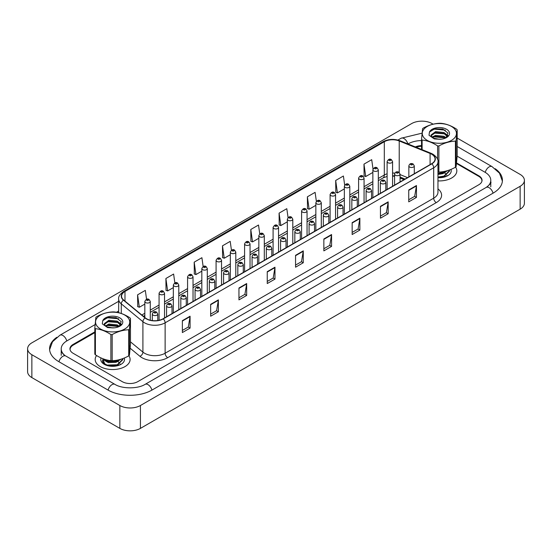 <?xml version="1.0" encoding="UTF-8"?>
<svg xmlns="http://www.w3.org/2000/svg" width="552" height="552" viewBox="0 0 552 552"><rect width="100%" height="100%" fill="white"/><g stroke="black" fill="none" stroke-linecap="round" stroke-linejoin="round"><path stroke-width="0.83" d="M404.982 179.103L400.048 177.109M96.565 355.529A17.464 10.081 0 0 0 95.179 359.469A17.464 10.081 0 0 0 100.291 366.604A17.464 10.081 0 0 0 119.322 368.784A17.464 10.081 0 0 0 130.106 359.469A17.464 10.081 0 0 0 128.871 355.75A17.464 10.081 0 0 1 130.106 359.469A17.464 10.081 0 0 1 119.322 368.784A17.464 10.081 0 0 1 100.291 366.604A17.464 10.081 0 0 1 95.179 359.469A17.464 10.081 0 0 1 96.565 355.529M431.643 154.208A11.64 6.721 180 0 1 435.052 158.962A11.64 6.721 180 0 1 431.643 163.716L163.061 318.773A11.64 6.721 180 0 1 145.293 317.876L123.682 300.053A11.64 6.721 180 0 1 121.578 296.203A11.64 6.721 180 0 1 124.987 291.449L384.309 141.726A11.64 6.721 180 0 1 399.22 140.974L430.084 153.456A11.64 6.721 180 0 1 431.643 154.208M431.843 154.091A11.93 6.886 0 0 0 430.256 153.318L399.386 140.836A11.93 6.886 0 0 0 384.102 141.609L124.78 291.332A11.93 6.886 0 0 0 123.441 300.15L145.059 317.973A11.93 6.886 0 0 0 163.268 318.89L431.843 163.834A11.93 6.886 0 0 0 431.843 154.091M182.36 320.677L182.36 332.559L190.074 328.102L190.074 316.22L182.36 320.677M182.36 330.448L188.301 327.019L190.047 316.613A2.912 1.684 -120 0 0 190.074 316.22M188.253 327.046L190.074 328.102M210.657 304.338L210.657 316.22L218.371 311.763L218.371 299.881L210.657 304.338M210.657 314.116L216.598 310.679L218.344 300.274A2.912 1.684 -120 0 0 218.371 299.881M216.55 310.714L218.371 311.763M238.954 287.999L238.954 299.881L246.675 295.43L246.675 283.542L238.954 287.999M238.954 297.776L244.902 294.34L246.64 283.942A2.912 1.684 -120 0 0 246.675 283.542M244.846 294.375L246.675 295.43M267.251 271.66L267.251 283.542L274.972 279.091L274.972 267.209L267.251 271.66M267.251 281.437L273.199 278.008L274.937 267.603A2.912 1.684 -120 0 0 274.972 267.209M273.143 278.035L274.972 279.091M408.742 189.971L408.742 201.853L416.463 197.402L416.463 185.52L408.742 189.971M408.742 199.748L414.69 196.319L416.429 185.914A2.912 1.684 -120 0 0 416.463 185.52M414.635 196.346L416.463 197.402M380.445 206.31L380.445 218.192L388.166 213.734L388.166 201.853L380.445 206.31M380.445 216.087L386.393 212.651L388.132 202.253A2.912 1.684 -120 0 0 388.166 201.853M386.338 212.686L388.166 213.734M352.148 222.649L352.148 234.531L359.863 230.074L359.863 218.192L352.148 222.649M352.148 232.427L358.089 228.99L359.835 218.585A2.912 1.684 -120 0 0 359.863 218.192M358.041 229.025L359.863 230.074M323.851 238.988L323.851 250.87L331.566 246.413L331.566 234.531L323.851 238.988M323.851 248.759L329.792 245.329L331.538 234.924A2.912 1.684 -120 0 0 331.566 234.531M329.744 245.357L331.566 246.413M295.555 255.328L295.555 267.209L303.269 262.752L303.269 250.87L295.555 255.328M295.555 265.098L301.495 261.669L303.241 251.263A2.912 1.684 -120 0 0 303.269 250.87M301.44 261.696L303.269 262.752M437.964 180.89A17.464 10.081 0 0 0 456.821 170.844A17.464 10.081 0 0 0 455.586 167.125A17.464 10.081 0 0 1 456.821 170.844A17.464 10.081 0 0 1 437.964 180.89M481.861 181.422A10.916 6.3 0 0 0 481.917 180.794A10.916 6.3 0 0 0 478.722 176.336L456.538 163.53M421.535 146.28A10.916 6.3 0 0 0 416.201 147.28M94.82 332.628L73.278 345.062A10.916 6.3 0 0 0 70.083 349.519A10.916 6.3 0 0 0 70.104 349.878M203.15 266.533L201.908 257.701L194.194 262.159L194.318 273.964M174.853 282.9L173.611 274.04L165.897 278.498L166.021 290.304M146.563 299.281L145.314 290.38L137.593 294.83L137.717 306.643M288.054 217.585L286.805 208.69L279.084 213.141L279.208 224.954M316.365 201.335L315.102 192.351L307.388 196.809L307.512 208.615M344.683 185.134L343.399 176.012L335.685 180.469L335.809 192.275M373.014 169.022L371.703 159.673L363.982 164.13L364.106 175.943M231.447 250.194L230.205 241.362L222.49 245.819L222.615 257.632M259.75 233.875L258.508 225.023L250.787 229.48L250.912 241.293M250.787 229.48L252.533 241.893L258.84 238.257M252.533 241.893L250.787 241.245M279.084 213.141L280.83 225.561L287.344 221.8M280.83 225.561L279.084 224.905M307.388 196.809L309.127 209.222L315.847 205.344M309.127 209.222L307.388 208.566M335.685 180.469L337.424 192.883L344.351 188.887M337.424 192.883L335.685 192.234M363.982 164.13L365.728 176.543L372.855 172.424M365.728 176.543L363.982 175.895M222.49 245.819L224.229 258.232L230.336 254.713M224.229 258.232L222.49 257.584M194.194 262.159L195.932 274.572L201.832 271.17M195.932 274.572L194.194 273.923M165.897 278.498L167.635 290.911L173.328 287.627M167.635 290.911L165.897 290.262M137.593 294.83L139.339 307.25L144.824 304.083M139.339 307.25L137.593 306.595M94.82 331.89L73.154 344.393A10.916 6.3 0 0 0 69.952 348.85A10.916 6.3 0 0 0 73.154 353.308L122.289 381.673A10.916 6.3 0 0 0 137.724 381.673L478.846 184.734A10.916 6.3 0 0 0 482.048 180.276A10.916 6.3 0 0 0 478.846 175.819L456.601 162.971M421.535 145.611A10.916 6.3 0 0 0 415.311 146.922M487.147 186.845A19.644 11.344 0 0 0 490.776 180.276A19.644 11.344 0 0 0 485.022 172.252L457.166 156.175M421.535 140.567A19.644 11.344 0 0 0 408.101 143.886L407.976 143.955M118.666 310.99L116.493 312.246M95.075 324.61L66.978 340.832A19.644 11.344 0 0 0 61.224 348.85A19.644 11.344 0 0 0 64.853 355.419M433.127 124.172L432.154 123.613A14.552 8.404 0 0 0 411.578 123.613L31.864 342.833A14.552 8.404 0 0 0 27.6 348.781A14.552 8.404 0 0 0 31.864 354.722L119.846 405.513A14.552 8.404 0 0 0 140.422 405.513L520.136 186.293A14.552 8.404 0 0 0 524.4 180.352A14.552 8.404 0 0 0 520.136 174.404L457.18 138.062M27.6 348.781L27.6 371.648A14.552 8.404 0 0 0 31.864 377.596L119.846 428.386A14.552 8.404 0 0 0 140.422 428.386L520.136 209.167A14.552 8.404 0 0 0 524.4 203.219L524.4 180.352M56.815 337.3A31.291 18.064 0 0 0 49.583 348.85A31.291 18.064 0 0 0 58.747 361.622L107.881 389.995A31.291 18.064 0 0 0 152.131 389.995L493.253 193.048A31.291 18.064 0 0 0 502.417 180.276A31.291 18.064 0 0 0 495.185 168.719M394.597 176.329A14.552 8.404 0 0 0 392.569 176.053M404.023 179.662L400.048 178.054M442.814 171.706L444.167 172.272M437.964 177.647A11.861 6.852 0 0 0 447.748 175.688A11.861 6.852 0 0 0 450.956 169.409M106.108 360.939L107.792 360.166M116.099 360.332L117.452 360.904M102.9 358.972L105.059 364.775M101.071 357.951A11.861 6.852 0 0 0 104.252 364.313A11.861 6.852 0 0 0 121.033 364.313A11.861 6.852 0 0 0 124.241 358.034M424.088 137.855A17.098 9.874 0 0 0 447.058 142.23A17.098 9.874 0 0 0 454.627 128.968A17.098 9.874 0 0 0 431.664 124.6A17.098 9.874 0 0 0 424.088 137.855M421.535 149.44L421.535 139.387A19.644 11.344 0 0 0 421.818 139.718A19.644 11.344 0 0 0 422.114 140.049L422.114 149.675M437.605 159.549L437.605 145.914C432.464 142.526 427.296 140.574 422.114 140.049M437.605 145.914A19.644 11.344 0 0 0 438.888 145.956L438.888 172.072C444.388 171.907 449.901 170.306 455.428 167.256A19.644 11.344 0 0 0 456.131 166.635L457.18 155.961L457.18 129.844L456.131 140.518L456.131 166.635M455.428 167.256L455.428 141.139C449.901 141.312 444.388 142.913 438.888 145.956M455.428 141.139A19.644 11.344 0 0 0 456.131 140.518M457.18 129.844A19.644 11.344 0 0 0 456.904 129.506A19.644 11.344 0 0 0 456.601 129.182C451.419 125.78 446.257 123.827 441.117 123.317A19.644 11.344 0 0 0 439.827 123.275C434.3 123.448 428.787 125.049 423.287 128.092A19.644 11.344 0 0 0 422.584 128.713L421.535 139.387M437.964 172.045A19.644 11.344 0 0 0 438.888 172.072M441.207 139.187L435.976 139.083M446.133 137.738L443.918 136.289L435.618 135.385L431.933 137.124M445.45 138.11L443.918 137.227L435.618 136.33L432.478 137.62M447.562 136.24L446.789 134.681L443.918 132.514L435.618 131.611L431.057 134.999L432.154 137.317A8.315 4.802 0 0 0 433.299 138.214M447.341 136.558L443.918 133.46L435.618 132.556L431.091 135.709M449.514 170.464L449.507 171.065L443.932 176.605L437.964 177.544M449.514 169.975L449.507 170.596L443.932 176.129L437.964 177.068M447.782 170.568L443.932 172.831L437.964 173.77M446.913 170.83L443.932 172.362L437.964 173.3M445.899 137.91L447.955 133.032L442.828 129.058L434.707 128.782L429.463 132.066L429.014 135.24L434.272 138.925L439.495 139.283A10.164 5.872 0 0 0 446.547 137.565A10.164 5.872 0 0 0 444.312 128.285A10.164 5.872 0 0 0 429.463 132.066M439.495 139.283L433.147 138.124L432.154 137.317M445.843 137.931L433.976 136.82M447.934 135.509L445.291 133.901L433.976 133.046M445.326 130.141L434.486 129.147L430.194 131.079M445.285 172.272L442.807 173.666L437.964 174.46M445.285 176.04L443.008 177.358M442.235 171.789L443.67 172.355M444.526 172.824L446.133 174.239M446.727 175.205L446.941 175.881M445.423 171.21L442.939 172.672M97.373 326.487A17.098 9.874 0 0 0 120.336 330.855A17.098 9.874 0 0 0 127.912 317.6A17.098 9.874 0 0 0 104.942 313.225A17.098 9.874 0 0 0 97.373 326.487M95.399 354.791A19.644 11.344 0 0 1 95.096 354.467A19.644 11.344 0 0 1 94.82 354.129L94.82 328.012A19.644 11.344 0 0 0 95.096 328.35A19.644 11.344 0 0 0 95.399 328.675L95.399 354.791C100.54 358.179 105.701 360.132 110.883 360.656A19.644 11.344 0 0 0 112.173 360.697C117.673 360.539 123.186 358.931 128.713 355.888A19.644 11.344 0 0 0 129.416 355.267L130.465 344.586L130.465 318.469L129.416 329.151L129.416 355.267M110.883 360.656L110.883 334.54C105.742 331.159 100.581 329.199 95.399 328.675M110.883 334.54A19.644 11.344 0 0 0 112.173 334.581L112.173 360.697M128.713 355.888L128.713 329.772C123.186 329.937 117.673 331.545 112.173 334.581M128.713 329.772A19.644 11.344 0 0 0 129.416 329.151M130.465 318.469A19.644 11.344 0 0 0 130.182 318.138A19.644 11.344 0 0 0 129.886 317.807C124.704 314.405 119.536 312.453 114.395 311.949A19.644 11.344 0 0 0 113.112 311.901C107.585 312.073 102.072 313.681 96.572 316.717A19.644 11.344 0 0 0 95.869 317.338L94.82 328.012M114.492 327.812L109.261 327.715M119.418 326.363L117.203 324.914L108.896 324.017L105.432 325.949A8.315 4.802 0 0 0 106.584 326.839M118.728 326.743L117.203 325.859L108.896 324.955L105.756 326.246M120.847 324.866L120.067 323.313L117.203 321.14L108.896 320.243L104.335 323.631L105.211 325.749M120.626 325.183L117.203 322.085L108.896 321.188L104.376 324.341M122.799 359.097L122.792 359.697L117.217 365.231L108.461 365.879M106.329 365.272L103.562 363.575L102.479 361.215L102.989 359.09M122.799 358.607L122.792 359.221L117.217 364.762L107.067 365.058L103.562 363.106L102.479 360.746M121.067 359.2L117.217 361.457L107.067 361.753L103.562 359.8L102.755 358.669M120.198 359.456L117.217 360.987L107.067 361.284L103.114 358.807M119.177 326.536L121.24 321.664L116.113 317.69L107.985 317.407L102.748 320.691L102.299 323.872L107.557 327.557L112.78 327.909A10.164 5.872 0 0 0 119.832 326.191A10.164 5.872 0 0 0 117.59 316.917A10.164 5.872 0 0 0 102.748 320.691M112.78 327.909L106.426 326.756L105.432 325.949M119.128 326.563L107.254 325.452M121.212 324.141L118.57 322.527L107.254 321.678M118.604 318.773L107.771 317.773L103.472 319.705M118.57 360.898L116.092 362.291L108.44 362.671L105.798 361.277M118.57 364.672L116.293 365.99M106.66 360.98L108.316 360.27M115.513 360.415L116.955 360.98M117.811 361.45L119.418 362.864M120.005 363.837L120.226 364.506M118.708 359.842L116.217 361.298M437.964 188.901A18.188 10.502 180 0 1 436.273 202.625L167.698 357.689A3.636 2.098 60 0 1 165.124 353.232L433.699 198.175A14.552 8.404 0 0 0 437.964 192.234L437.964 161.812A14.552 8.404 180 0 1 433.699 167.753A3.636 2.098 -120 0 0 431.843 163.834M167.698 357.689A18.188 10.502 180 0 1 141.968 357.689A18.188 10.502 180 0 1 139.932 356.288L130.189 348.25M145.059 317.973A3.636 2.436 129.5 0 0 142.913 321.692L142.913 352.114A14.552 8.404 0 0 0 144.541 353.232A14.552 8.404 0 0 0 165.124 353.232L165.124 322.817A14.552 8.404 180 0 1 142.913 321.692L121.295 303.869A14.552 8.404 180 0 1 118.666 299.053L118.666 312.701M437.964 161.812C438.447 159.542 436.777 157.003 432.947 154.208L431.029 153.277A3.636 1.704 112 0 0 430.256 153.318M431.029 153.277L400.166 140.801C394.142 138.669 388.422 138.973 383.005 141.726A3.636 2.098 60 0 1 384.102 141.609M124.78 291.332A3.636 2.098 -120 0 0 123.682 291.449C119.901 294.161 118.231 296.693 118.666 299.053M123.441 300.15A3.636 2.436 129.5 0 0 121.295 303.869L121.295 313.481M400.166 140.801A3.636 1.704 112 0 0 399.386 140.836M163.268 318.89A3.636 2.098 60 0 1 165.124 322.817L433.699 167.753L433.699 198.175A3.636 2.098 60 0 0 436.273 202.625M130.465 341.847L142.913 352.114A3.636 2.436 -50.5 0 1 139.932 356.288M124.987 291.449L124.987 301.13M430.084 153.456L430.084 164.613M399.22 140.974L399.22 172.431M407.555 177.62L400.048 174.584M394.832 173.162A11.64 6.721 0 0 0 392.569 173.031M387.111 173.811A11.64 6.721 0 0 0 384.309 174.998L378.313 178.462M384.309 141.726L384.309 174.998A6.548 3.781 60 0 1 382.95 177.999L378.313 180.677M372.855 181.615L364.058 186.693M358.607 189.84L349.809 194.918M344.351 198.071L335.554 203.15M330.103 206.296L321.305 211.375M315.847 214.528L307.05 219.606M301.592 222.753L292.801 227.831M287.344 230.984L278.546 236.063M273.088 239.209L264.298 244.288M258.84 247.441L250.042 252.519M244.584 255.666L235.794 260.744M230.336 263.897L221.538 268.976M216.08 272.122L207.29 277.201M201.832 280.354L193.034 285.432M187.577 288.579L178.786 293.657M173.328 296.81L164.53 301.889M159.073 305.035L150.282 310.114M144.824 313.267L141.809 315.006M405.064 179.055L400.524 177.22A6.548 3.064 -68 0 1 400.048 176.916M295.555 255.7L303.241 251.263M323.851 239.361L331.538 234.924M352.148 223.029L359.835 218.585M380.445 206.689L388.132 202.253M408.742 190.35L416.429 185.914M267.251 272.039L274.937 267.603M238.954 288.379L246.64 283.942M210.657 304.718L218.344 300.274M182.36 321.05L190.047 316.613M409.646 167.028A2.725 1.573 180 0 1 408.846 165.91C409.543 163.675 410.971 163.026 413.131 163.965L414.304 165.91A2.725 1.573 180 0 1 412.62 167.366A2.725 1.573 180 0 1 409.646 167.028M412.22 164.054A0.911 0.524 0 0 0 410.929 164.054A0.911 0.524 0 0 0 410.929 164.8A0.911 0.524 0 0 0 412.22 164.8A0.911 0.524 0 0 0 412.22 164.054M392.569 186.272L392.569 161.591A2.725 1.573 180 0 1 390.878 163.047A2.725 1.573 180 0 1 387.904 162.702A2.725 1.573 180 0 1 387.111 161.591L387.111 189.426M389.194 160.473A0.911 0.524 0 0 0 390.478 160.473A0.911 0.524 0 0 0 390.478 159.735A0.911 0.524 0 0 0 389.194 159.735A0.911 0.524 0 0 0 389.194 160.473M151.91 390.119A5.824 3.36 -120 0 0 145.107 384.358C137.945 388.987 122.068 388.987 114.906 384.358L65.771 355.992C64.494 355.509 63.052 354.108 61.465 351.796L61.224 350.637M108.102 390.119A5.824 3.36 -60 0 1 114.906 384.358M58.967 361.753A5.824 3.36 -60 0 1 65.771 355.992M49.611 349.671L52.509 341.757L59.954 335.195A5.824 3.36 60 0 1 66.757 340.957M397.93 140.063L401.076 138.248A5.824 3.36 60 0 1 407.859 143.906M502.389 181.097L499.491 173.176L492.046 166.621A5.824 3.36 120 0 0 489.141 166.904A5.824 3.36 120 0 0 485.242 172.383M493.033 193.172A5.824 3.36 -120 0 0 486.229 187.411L145.107 384.358M140.422 428.386L140.422 405.513M119.846 428.386L119.846 405.513M31.864 377.596L31.864 354.722M520.136 209.167L520.136 186.293M73.154 345.138L73.154 344.393M478.846 176.412L478.846 175.819M395.391 175.253A2.725 1.573 180 0 1 394.597 174.142C395.294 171.9 396.716 171.251 398.875 172.196L400.048 174.142A2.725 1.573 180 0 1 398.365 175.598A2.725 1.573 180 0 1 395.391 175.253M397.964 172.286A0.911 0.524 0 0 0 396.681 172.286A0.911 0.524 0 0 0 396.681 173.024A0.911 0.524 0 0 0 397.964 173.024A0.911 0.524 0 0 0 397.964 172.286M381.142 183.485A2.725 1.573 180 0 1 380.342 182.367C381.039 180.131 382.467 179.483 384.627 180.421L385.8 182.367A2.725 1.573 180 0 1 384.116 183.823A2.725 1.573 180 0 1 381.142 183.485M383.716 180.511A0.911 0.524 0 0 0 382.426 180.511A0.911 0.524 0 0 0 382.426 181.256A0.911 0.524 0 0 0 383.716 181.256A0.911 0.524 0 0 0 383.716 180.511M366.887 191.71A2.725 1.573 180 0 1 366.093 190.599C366.79 188.356 368.212 187.708 370.371 188.653L371.544 190.599A2.725 1.573 180 0 1 369.861 192.055A2.725 1.573 180 0 1 366.887 191.71M369.461 188.743A0.911 0.524 0 0 0 368.177 188.743A0.911 0.524 0 0 0 368.177 189.481A0.911 0.524 0 0 0 369.461 189.481A0.911 0.524 0 0 0 369.461 188.743M352.638 199.941A2.725 1.573 180 0 1 351.838 198.823C352.535 196.588 353.963 195.939 356.116 196.878L357.296 198.823A2.725 1.573 180 0 1 355.612 200.279A2.725 1.573 180 0 1 352.638 199.941M355.212 196.967A0.911 0.524 0 0 0 353.922 196.967A0.911 0.524 0 0 0 353.922 197.713A0.911 0.524 0 0 0 355.212 197.713A0.911 0.524 0 0 0 355.212 196.967M378.313 194.504L378.313 169.816A2.725 1.573 180 0 1 376.63 171.272A2.725 1.573 180 0 1 373.656 170.934A2.725 1.573 180 0 1 372.855 169.816L372.855 197.65M374.939 168.705A0.911 0.524 0 0 0 376.229 168.705A0.911 0.524 0 0 0 376.229 167.96A0.911 0.524 0 0 0 374.939 167.96A0.911 0.524 0 0 0 374.939 168.705M364.058 202.729L364.058 178.048A2.725 1.573 180 0 1 362.374 179.503A2.725 1.573 180 0 1 359.4 179.158A2.725 1.573 180 0 1 358.607 178.048L358.607 205.882M360.691 176.93A0.911 0.524 0 0 0 361.974 176.93A0.911 0.524 0 0 0 361.974 176.191A0.911 0.524 0 0 0 360.691 176.191A0.911 0.524 0 0 0 360.691 176.93M349.809 210.961L349.809 186.272A2.725 1.573 180 0 1 348.126 187.728A2.725 1.573 180 0 1 345.152 187.39A2.725 1.573 180 0 1 344.351 186.272L344.351 214.107M346.435 185.161A0.911 0.524 0 0 0 347.725 185.161A0.911 0.524 0 0 0 347.725 184.416A0.911 0.524 0 0 0 346.435 184.416A0.911 0.524 0 0 0 346.435 185.161M338.383 208.166A2.725 1.573 180 0 1 337.582 207.055C338.286 204.813 339.708 204.164 341.867 205.109L343.04 207.055A2.725 1.573 180 0 1 341.357 208.511A2.725 1.573 180 0 1 338.383 208.166M340.957 205.199A0.911 0.524 0 0 0 339.673 205.199A0.911 0.524 0 0 0 339.673 205.937A0.911 0.524 0 0 0 340.957 205.937A0.911 0.524 0 0 0 340.957 205.199M324.134 216.398A2.725 1.573 180 0 1 323.334 215.28C324.031 213.044 325.459 212.396 327.612 213.334L328.792 215.28A2.725 1.573 180 0 1 327.108 216.736A2.725 1.573 180 0 1 324.134 216.398M326.708 213.424A0.911 0.524 0 0 0 325.418 213.424A0.911 0.524 0 0 0 325.418 214.169A0.911 0.524 0 0 0 326.708 214.169A0.911 0.524 0 0 0 326.708 213.424M309.879 224.623A2.725 1.573 180 0 1 309.079 223.512C309.782 221.269 311.204 220.621 313.363 221.566L314.536 223.512A2.725 1.573 180 0 1 312.853 224.968A2.725 1.573 180 0 1 309.879 224.623M312.453 221.656A0.911 0.524 0 0 0 311.169 221.656A0.911 0.524 0 0 0 311.169 222.394A0.911 0.524 0 0 0 312.453 222.394A0.911 0.524 0 0 0 312.453 221.656M335.554 219.185L335.554 194.504A2.725 1.573 180 0 1 333.87 195.96A2.725 1.573 180 0 1 330.896 195.615A2.725 1.573 180 0 1 330.103 194.504L330.103 222.339M332.187 193.386A0.911 0.524 0 0 0 333.47 193.386A0.911 0.524 0 0 0 333.47 192.648A0.911 0.524 0 0 0 332.187 192.648A0.911 0.524 0 0 0 332.187 193.386M321.305 227.417L321.305 202.729A2.725 1.573 180 0 1 319.622 204.185A2.725 1.573 180 0 1 316.648 203.847A2.725 1.573 180 0 1 315.847 202.729L315.847 230.563M317.931 201.618A0.911 0.524 0 0 0 319.222 201.618A0.911 0.524 0 0 0 319.222 200.873A0.911 0.524 0 0 0 317.931 200.873A0.911 0.524 0 0 0 317.931 201.618M307.05 235.642L307.05 210.961A2.725 1.573 180 0 1 305.366 212.417A2.725 1.573 180 0 1 302.392 212.071A2.725 1.573 180 0 1 301.592 210.961L301.592 238.795M303.683 209.843A0.911 0.524 0 0 0 304.966 209.843A0.911 0.524 0 0 0 304.966 209.105A0.911 0.524 0 0 0 303.683 209.105A0.911 0.524 0 0 0 303.683 209.843M295.63 232.854A2.725 1.573 180 0 1 294.83 231.737C295.527 229.501 296.955 228.852 299.108 229.791L300.288 231.737A2.725 1.573 180 0 1 298.604 233.192A2.725 1.573 180 0 1 295.63 232.854M298.204 229.88A0.911 0.524 0 0 0 296.914 229.88A0.911 0.524 0 0 0 296.914 230.626A0.911 0.524 0 0 0 298.204 230.626A0.911 0.524 0 0 0 298.204 229.88M281.375 241.079A2.725 1.573 180 0 1 280.575 239.968C281.272 237.726 282.7 237.077 284.86 238.022L286.033 239.968A2.725 1.573 180 0 1 284.349 241.424A2.725 1.573 180 0 1 281.375 241.079M283.949 238.112A0.911 0.524 0 0 0 282.665 238.112A0.911 0.524 0 0 0 282.665 238.85A0.911 0.524 0 0 0 283.949 238.85A0.911 0.524 0 0 0 283.949 238.112M267.127 249.311A2.725 1.573 180 0 1 266.326 248.193C267.023 245.957 268.451 245.309 270.604 246.247L271.784 248.193A2.725 1.573 180 0 1 270.1 249.649A2.725 1.573 180 0 1 267.127 249.311M269.7 246.337A0.911 0.524 0 0 0 268.41 246.337A0.911 0.524 0 0 0 268.41 247.082A0.911 0.524 0 0 0 269.7 247.082A0.911 0.524 0 0 0 269.7 246.337M252.871 257.536A2.725 1.573 180 0 1 252.071 256.425C252.768 254.182 254.196 253.534 256.356 254.479L257.529 256.425A2.725 1.573 180 0 1 255.845 257.881A2.725 1.573 180 0 1 252.871 257.536M255.445 254.569A0.911 0.524 0 0 0 254.161 254.569A0.911 0.524 0 0 0 254.161 255.307A0.911 0.524 0 0 0 255.445 255.307A0.911 0.524 0 0 0 255.445 254.569M238.623 265.767A2.725 1.573 180 0 1 237.822 264.649C238.519 262.414 239.947 261.765 242.1 262.704L243.28 264.649A2.725 1.573 180 0 1 241.597 266.105A2.725 1.573 180 0 1 238.623 265.767M241.196 262.793A0.911 0.524 0 0 0 239.906 262.793A0.911 0.524 0 0 0 239.906 263.539A0.911 0.524 0 0 0 241.196 263.539A0.911 0.524 0 0 0 241.196 262.793M292.801 243.874L292.801 219.185A2.725 1.573 180 0 1 291.118 220.641A2.725 1.573 180 0 1 288.144 220.303A2.725 1.573 180 0 1 287.344 219.185L287.344 247.02M289.427 218.075A0.911 0.524 0 0 0 290.718 218.075A0.911 0.524 0 0 0 290.718 217.329A0.911 0.524 0 0 0 289.427 217.329A0.911 0.524 0 0 0 289.427 218.075M278.546 252.098L278.546 227.417A2.725 1.573 180 0 1 276.862 228.873A2.725 1.573 180 0 1 273.889 228.528A2.725 1.573 180 0 1 273.088 227.417L273.088 255.252M275.179 226.299A0.911 0.524 0 0 0 276.462 226.299A0.911 0.524 0 0 0 276.462 225.561A0.911 0.524 0 0 0 275.179 225.561A0.911 0.524 0 0 0 275.179 226.299M264.298 260.33L264.298 235.642A2.725 1.573 180 0 1 262.614 237.098A2.725 1.573 180 0 1 259.64 236.76A2.725 1.573 180 0 1 258.84 235.642L258.84 263.476M260.923 234.531A0.911 0.524 0 0 0 262.214 234.531A0.911 0.524 0 0 0 262.214 233.786A0.911 0.524 0 0 0 260.923 233.786A0.911 0.524 0 0 0 260.923 234.531M250.042 268.555L250.042 243.874A2.725 1.573 180 0 1 248.359 245.329A2.725 1.573 180 0 1 245.385 244.984A2.725 1.573 180 0 1 244.584 243.874L244.584 271.708M246.675 242.756A0.911 0.524 0 0 0 247.958 242.756A0.911 0.524 0 0 0 247.958 242.017A0.911 0.524 0 0 0 246.675 242.017A0.911 0.524 0 0 0 246.675 242.756M235.794 276.787L235.794 252.098A2.725 1.573 180 0 1 234.11 253.554A2.725 1.573 180 0 1 231.136 253.216A2.725 1.573 180 0 1 230.336 252.098L230.336 279.933M232.42 250.987A0.911 0.524 0 0 0 233.71 250.987A0.911 0.524 0 0 0 233.71 250.242A0.911 0.524 0 0 0 232.42 250.242A0.911 0.524 0 0 0 232.42 250.987M224.367 273.992A2.725 1.573 180 0 1 223.567 272.881C224.264 270.639 225.692 269.99 227.852 270.935L229.025 272.881A2.725 1.573 180 0 1 227.341 274.337A2.725 1.573 180 0 1 224.367 273.992M226.941 271.025A0.911 0.524 0 0 0 225.658 271.025A0.911 0.524 0 0 0 225.658 271.763A0.911 0.524 0 0 0 226.941 271.763A0.911 0.524 0 0 0 226.941 271.025M210.119 282.224A2.725 1.573 180 0 1 209.318 281.106C210.015 278.87 211.444 278.222 213.596 279.16L214.776 281.106A2.725 1.573 180 0 1 213.093 282.562A2.725 1.573 180 0 1 210.119 282.224M212.686 279.25A0.911 0.524 0 0 0 211.402 279.25A0.911 0.524 0 0 0 211.402 279.995A0.911 0.524 0 0 0 212.686 279.995A0.911 0.524 0 0 0 212.686 279.25M195.863 290.449A2.725 1.573 180 0 1 195.063 289.338C195.76 287.095 197.188 286.447 199.348 287.392L200.521 289.338A2.725 1.573 180 0 1 198.837 290.794A2.725 1.573 180 0 1 195.863 290.449M198.437 287.482A0.911 0.524 0 0 0 197.154 287.482A0.911 0.524 0 0 0 197.154 288.22A0.911 0.524 0 0 0 198.437 288.22A0.911 0.524 0 0 0 198.437 287.482M181.615 298.68A2.725 1.573 180 0 1 180.814 297.562C181.511 295.327 182.94 294.678 185.092 295.617L186.272 297.562A2.725 1.573 180 0 1 184.589 299.018A2.725 1.573 180 0 1 181.615 298.68M184.182 295.706A0.911 0.524 0 0 0 182.898 295.706A0.911 0.524 0 0 0 182.898 296.452A0.911 0.524 0 0 0 184.182 296.452A0.911 0.524 0 0 0 184.182 295.706M167.359 306.905A2.725 1.573 180 0 1 166.559 305.794C167.256 303.552 168.684 302.903 170.844 303.848L172.017 305.794A2.725 1.573 180 0 1 170.333 307.25A2.725 1.573 180 0 1 167.359 306.905M169.933 303.938A0.911 0.524 0 0 0 168.643 303.938A0.911 0.524 0 0 0 168.643 304.676A0.911 0.524 0 0 0 169.933 304.676A0.911 0.524 0 0 0 169.933 303.938M153.111 315.137A2.725 1.573 180 0 1 152.311 314.019C153.007 311.783 154.436 311.135 156.589 312.073L157.768 314.019A2.725 1.573 180 0 1 156.085 315.475A2.725 1.573 180 0 1 153.111 315.137M155.678 312.163A0.911 0.524 0 0 0 154.394 312.163A0.911 0.524 0 0 0 154.394 312.908A0.911 0.524 0 0 0 155.678 312.908A0.911 0.524 0 0 0 155.678 312.163M221.538 285.011L221.538 260.33A2.725 1.573 180 0 1 219.855 261.786A2.725 1.573 180 0 1 216.881 261.441A2.725 1.573 180 0 1 216.08 260.33L216.08 288.165M218.171 259.219A0.911 0.524 0 0 0 219.454 259.219A0.911 0.524 0 0 0 219.454 258.474A0.911 0.524 0 0 0 218.171 258.474A0.911 0.524 0 0 0 218.171 259.219M207.29 293.243L207.29 268.555A2.725 1.573 180 0 1 205.606 270.011A2.725 1.573 180 0 1 202.632 269.673A2.725 1.573 180 0 1 201.832 268.555L201.832 296.396M203.916 267.444A0.911 0.524 0 0 0 205.206 267.444A0.911 0.524 0 0 0 205.206 266.699A0.911 0.524 0 0 0 203.916 266.699A0.911 0.524 0 0 0 203.916 267.444M193.034 301.468L193.034 276.787A2.725 1.573 180 0 1 191.351 278.243A2.725 1.573 180 0 1 188.377 277.897A2.725 1.573 180 0 1 187.577 276.787L187.577 304.621M189.667 275.676A0.911 0.524 0 0 0 190.951 275.676A0.911 0.524 0 0 0 190.951 274.93A0.911 0.524 0 0 0 189.667 274.93A0.911 0.524 0 0 0 189.667 275.676M178.786 309.7L178.786 285.018A2.725 1.573 180 0 1 177.102 286.467A2.725 1.573 180 0 1 174.128 286.129A2.725 1.573 180 0 1 173.328 285.018L173.328 312.853M175.412 283.9A0.911 0.524 0 0 0 176.695 283.9A0.911 0.524 0 0 0 176.695 283.155A0.911 0.524 0 0 0 175.412 283.155A0.911 0.524 0 0 0 175.412 283.9M164.53 317.924L164.53 293.243A2.725 1.573 180 0 1 162.847 294.699A2.725 1.573 180 0 1 159.873 294.354A2.725 1.573 180 0 1 159.073 293.243L159.073 320.284M161.163 292.132A0.911 0.524 0 0 0 162.447 292.132A0.911 0.524 0 0 0 162.447 291.387A0.911 0.524 0 0 0 161.163 291.387A0.911 0.524 0 0 0 161.163 292.132M150.282 320.208L150.282 301.475A2.725 1.573 180 0 1 148.598 302.924A2.725 1.573 180 0 1 145.624 302.586A2.725 1.573 180 0 1 144.824 301.475L144.824 317.49M146.908 300.357A0.911 0.524 0 0 0 148.191 300.357A0.911 0.524 0 0 0 148.191 299.612A0.911 0.524 0 0 0 146.908 299.612A0.911 0.524 0 0 0 146.908 300.357M383.005 141.726L123.682 291.449M481.917 180.794L481.917 181.242M400.524 177.22L400.048 177.04M394.597 175.881L392.569 175.798M387.111 176.419L382.95 177.999M372.855 183.83L364.058 188.901M358.607 192.055L349.809 197.133M344.351 200.286L335.554 205.365M330.103 208.511L321.305 213.589M315.847 216.743L307.05 221.821M301.592 224.968L292.801 230.046M287.344 233.199L278.546 238.278M273.088 241.424L264.298 246.502M258.84 249.656L250.042 254.734M244.584 257.881L235.794 262.959M230.336 266.112L221.538 271.191M216.08 274.337L207.29 279.415M201.832 282.569L193.034 287.647M187.577 290.794L178.786 295.872M173.328 299.025L164.53 304.104M159.073 307.25L150.282 312.328M144.824 315.482L143.389 316.31M408.846 176.875L408.846 165.91M414.304 173.721L414.304 165.91M392.569 161.591L391.389 159.645C389.809 158.5 388.38 159.148 387.111 161.591M59.954 335.195L118.666 301.295M490.776 182.056C491.591 182.65 490.072 184.43 486.229 187.411M457.18 146.487L492.046 166.621M401.076 138.248L422.038 133.163M61.224 355.384L61.224 348.85M490.776 186.811L490.776 180.276M394.597 185.099L394.597 174.142M400.048 181.953L400.048 174.142M380.342 193.331L380.342 182.367M385.8 190.178L385.8 182.367M366.093 201.556L366.093 190.599M371.544 198.409L371.544 190.599M351.838 209.788L351.838 198.823M357.296 206.634L357.296 198.823M378.313 169.816L377.14 167.87C375.553 166.732 374.125 167.38 372.855 169.816M364.058 178.048L362.885 176.102C361.305 174.956 359.876 175.605 358.607 178.048M349.809 186.272L348.636 184.327C347.049 183.188 345.621 183.837 344.351 186.272M449.521 170.706L449.521 170.23M122.806 359.331L122.806 358.862M337.582 218.012L337.582 207.055M343.04 214.866L343.04 207.055M323.334 226.244L323.334 215.28M328.792 223.091L328.792 215.28M309.079 234.469L309.079 223.512M314.536 231.322L314.536 223.512M335.554 194.504L334.381 192.558C332.801 191.413 331.373 192.061 330.103 194.504M321.305 202.729L320.125 200.783C318.545 199.645 317.117 200.293 315.847 202.729M307.05 210.961L305.877 209.015C304.297 207.869 302.869 208.518 301.592 210.961M294.83 242.701L294.83 231.737M300.288 239.547L300.288 231.737M280.575 250.932L280.575 239.968M286.033 247.779L286.033 239.968M266.326 259.157L266.326 248.193M271.784 256.004L271.784 248.193M252.071 267.389L252.071 256.425M257.529 264.235L257.529 256.425M237.822 275.614L237.822 264.649M243.28 272.46L243.28 264.649M292.801 219.185L291.622 217.24C290.041 216.101 288.613 216.75 287.344 219.185M278.546 227.417L277.373 225.471C275.793 224.326 274.365 224.974 273.088 227.417M264.298 235.642L263.118 233.696C261.538 232.558 260.109 233.206 258.84 235.642M250.042 243.874L248.869 241.928C247.282 240.782 245.861 241.431 244.584 243.874M235.794 252.098L234.614 250.153C233.034 249.014 231.605 249.663 230.336 252.098M223.567 283.845L223.567 272.881M229.025 280.692L229.025 272.881M209.318 292.07L209.318 281.106M214.776 288.917L214.776 281.106M195.063 300.302L195.063 289.338M200.521 297.148L200.521 289.338M180.814 308.527L180.814 297.562M186.272 305.38L186.272 297.562M166.559 316.758L166.559 305.794M172.017 313.605L172.017 305.794M152.311 320.581L152.311 314.019M157.768 320.526L157.768 314.019M221.538 260.33L220.365 258.384C218.778 257.239 217.357 257.887 216.08 260.33M207.29 268.555L206.11 266.609C204.53 265.471 203.101 266.119 201.832 268.555M193.034 276.787L191.861 274.841C190.274 273.695 188.853 274.344 187.577 276.787M178.786 285.018L177.606 283.066C176.026 281.927 174.598 282.576 173.328 285.018M164.53 293.243L163.357 291.297C161.77 290.152 160.349 290.8 159.073 293.243M150.282 301.475L149.102 299.522C147.522 298.384 146.094 299.032 144.824 301.475"/></g></svg>

